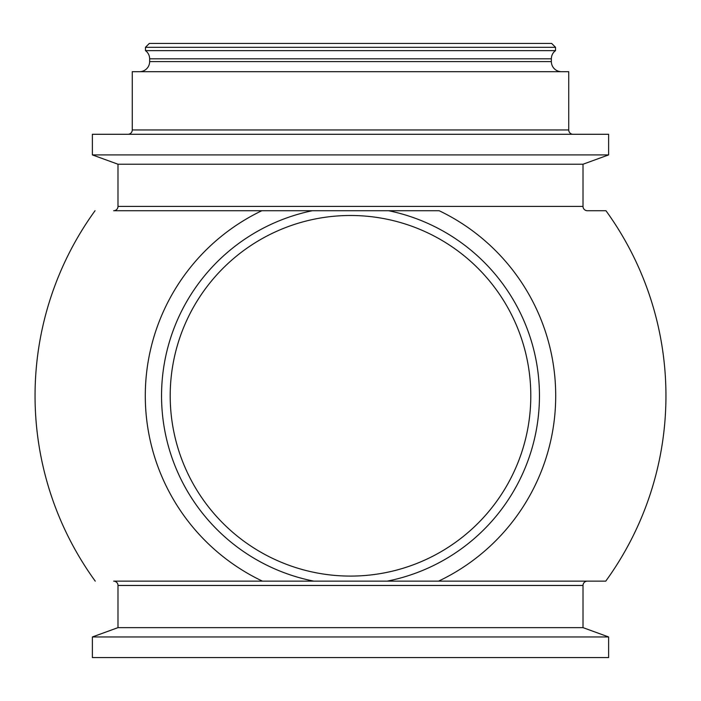 <?xml version="1.0" encoding="UTF-8"?>
<svg xmlns="http://www.w3.org/2000/svg" width="701" height="701" viewBox="0 0 701 701"><rect width="100%" height="100%" fill="white"/><g stroke="black" fill="none" stroke-linecap="round" stroke-linejoin="round"><path stroke-width="1.05" d="M313.759 581.138A188.955 188.955 0 0 1 312.339 210.729L388.661 210.729A188.955 188.955 0 0 1 387.241 581.138L262.428 581.138A205.209 205.209 0 0 1 261.824 210.729L439.176 210.729A205.209 205.209 0 0 1 438.572 581.138L605.752 581.138L438.572 581.138M555.534 47.309L551.643 43.418L149.357 43.418L145.466 47.309L145.466 50.63L555.534 50.63L555.534 47.309L145.466 47.309M561.448 71.686A10.094 10.094 0 0 1 551.354 61.592L551.354 58.814A10.094 10.094 0 0 1 555.534 50.63M551.354 58.814L149.646 58.814A10.094 10.094 0 0 0 145.466 50.63M149.646 58.814L149.646 61.592A10.094 10.094 0 0 1 139.552 71.686M573.059 134.285A4.329 4.329 0 0 1 568.73 129.957L568.73 71.686L132.27 71.686L132.27 129.957L568.73 129.957M127.941 134.285A4.329 4.329 0 0 0 132.27 129.957M605.752 581.138A315.45 315.45 0 0 0 605.962 210.729L587.342 210.729A4.329 4.329 0 0 1 583.013 206.409L583.013 164.227L117.987 164.227L92.383 154.912L92.383 134.285L608.617 134.285L608.617 154.912L92.383 154.912M261.824 210.729L113.658 210.729A4.329 4.329 0 0 0 117.987 206.409L583.013 206.409M262.428 581.138L113.658 581.138A4.329 4.329 0 0 1 117.987 585.466L117.987 627.64L92.383 636.955L92.383 657.582L608.617 657.582L608.617 636.955L92.383 636.955M387.241 581.138L587.342 581.138A4.329 4.329 0 0 0 583.013 585.466L583.013 627.64L117.987 627.64M583.013 164.227L608.617 154.912M117.987 164.227L117.987 206.409M583.013 627.64L608.617 636.955M235.974 535.047A180.297 180.297 0 0 1 211.246 281.267A180.297 180.297 0 0 1 465.026 256.531A180.297 180.297 0 0 1 489.754 510.31A180.297 180.297 0 0 1 235.974 535.047A180.297 180.297 0 0 0 530.797 395.793A180.297 180.297 0 0 1 235.974 535.047M551.354 61.592L149.646 61.592M583.013 585.466L117.987 585.466M95.038 210.729A315.45 315.45 0 0 0 95.248 581.138"/></g></svg>
